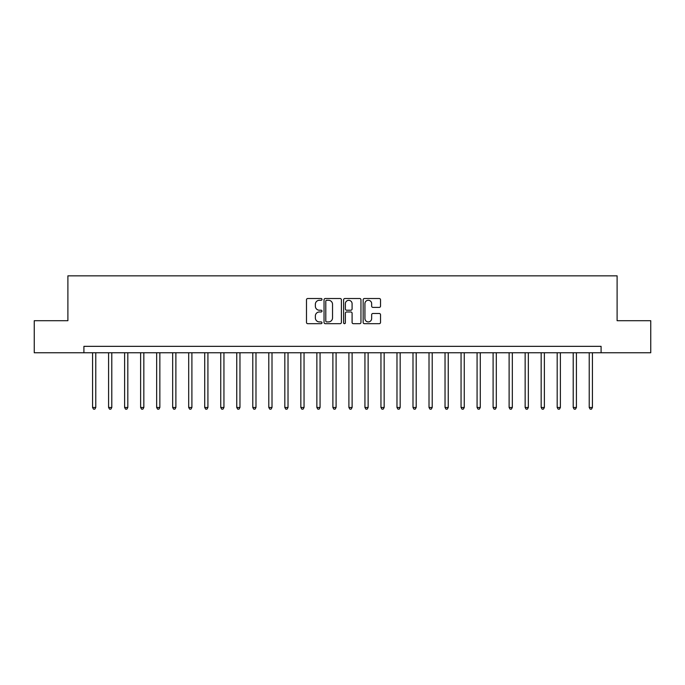 <?xml version="1.0" encoding="UTF-8"?>
<svg xmlns="http://www.w3.org/2000/svg" width="685" height="685" viewBox="0 0 685 685"><rect width="100%" height="100%" fill="white"/><g stroke="black" fill="none" stroke-linecap="round" stroke-linejoin="round"><path stroke-width="1.03" d="M321.993 299.396A0.882 0.882 0 0 0 321.111 298.514L307.745 298.514A1.259 1.259 0 0 0 306.486 299.773L306.486 322.421A1.259 1.259 0 0 0 307.745 323.68L321.111 323.68A0.882 0.882 0 0 0 321.993 322.798A0.882 0.882 0 0 0 321.111 321.916L319.381 321.916A4.024 4.024 0 0 1 315.357 317.891L315.357 316.008A4.024 4.024 0 0 1 319.381 311.975L321.111 311.975A0.882 0.882 0 0 0 321.993 311.101A0.882 0.882 0 0 0 321.111 310.219L319.381 310.219A4.024 4.024 0 0 1 315.357 306.195L315.357 304.303A4.024 4.024 0 0 1 319.381 300.278L321.111 300.278A0.882 0.882 0 0 0 321.993 299.396M379.267 307.385A1.259 1.259 0 0 0 380.526 306.126L380.526 299.773A1.259 1.259 0 0 0 379.267 298.514L364.42 298.514A1.259 1.259 0 0 0 363.161 299.773L363.161 322.421A1.259 1.259 0 0 0 364.42 323.68L379.267 323.68A1.259 1.259 0 0 0 380.526 322.421L380.526 314.749A1.259 1.259 0 0 0 379.267 313.49L372.914 313.49A1.259 1.259 0 0 0 371.655 314.749L371.655 318.551A3.365 3.365 0 0 1 368.29 321.916A3.365 3.365 0 0 1 364.925 318.551L364.925 303.643A3.365 3.365 0 0 1 368.29 300.278A3.365 3.365 0 0 1 371.655 303.643L371.655 306.126A1.259 1.259 0 0 0 372.914 307.385L379.267 307.385M83.912 352.758L34.25 352.758L34.25 320.708L67.892 320.708L67.892 275.85L617.108 275.85L617.108 320.708L650.75 320.708L650.75 352.758L601.087 352.758L601.087 346.345L83.912 346.345L83.912 352.758L601.087 352.758M341.395 299.773A1.259 1.259 0 0 0 340.145 298.514L325.298 298.514A1.259 1.259 0 0 0 324.039 299.773L324.039 322.421A1.259 1.259 0 0 0 325.298 323.68L340.145 323.68A1.259 1.259 0 0 0 341.395 322.421L341.395 299.773M344.855 298.514L359.702 298.514A1.259 1.259 0 0 1 360.961 299.773L360.961 322.421A1.259 1.259 0 0 1 359.702 323.68L353.349 323.68A1.259 1.259 0 0 1 352.09 322.421L352.09 313.233A1.259 1.259 0 0 0 350.831 311.975L346.619 311.975A1.259 1.259 0 0 0 345.36 313.233L345.36 322.798A0.882 0.882 0 0 1 344.478 323.68A0.882 0.882 0 0 1 343.605 322.798L343.605 299.773A1.259 1.259 0 0 1 344.855 298.514M326.676 300.278A0.882 0.882 0 0 0 325.803 301.16L325.803 321.034A0.882 0.882 0 0 0 326.676 321.916L328.5 321.916A4.024 4.024 0 0 0 332.533 317.891L332.533 304.303A4.024 4.024 0 0 0 328.5 300.278L326.676 300.278M352.09 303.703A3.365 3.365 0 0 0 348.725 300.338A3.365 3.365 0 0 0 345.36 303.703L345.36 308.961A1.259 1.259 0 0 0 346.619 310.219L350.831 310.219A1.259 1.259 0 0 0 352.09 308.961L352.09 303.703M92.569 352.758L92.569 407.481L95.772 407.481L95.772 352.758M95.772 407.481L94.813 409.15L93.528 409.15L92.569 407.481M108.59 352.758L108.59 407.481L111.792 407.481L111.792 352.758M111.792 407.481L110.833 409.15L109.549 409.15L108.59 407.481M124.61 352.758L124.61 407.481L127.812 407.481L127.812 352.758M127.812 407.481L126.853 409.15L125.569 409.15L124.61 407.481M140.631 352.758L140.631 407.481L143.833 407.481L143.833 352.758M143.833 407.481L142.874 409.15L141.59 409.15L140.631 407.481M156.651 352.758L156.651 407.481L159.853 407.481L159.853 352.758M159.853 407.481L158.894 409.15L157.61 409.15L156.651 407.481M172.671 352.758L172.671 407.481L175.882 407.481L175.882 352.758M175.882 407.481L174.915 409.15L173.639 409.15L172.671 407.481M188.692 352.758L188.692 407.481L191.903 407.481L191.903 352.758M191.903 407.481L190.935 409.15L189.659 409.15L188.692 407.481M204.721 352.758L204.721 407.481L207.923 407.481L207.923 352.758M207.923 407.481L206.956 409.15L205.68 409.15L204.721 407.481M220.741 352.758L220.741 407.481L223.944 407.481L223.944 352.758M223.944 407.481L222.985 409.15L221.7 409.15L220.741 407.481M236.762 352.758L236.762 407.481L239.964 407.481L239.964 352.758M239.964 407.481L239.005 409.15L237.721 409.15L236.762 407.481M252.782 352.758L252.782 407.481L255.984 407.481L255.984 352.758M255.984 407.481L255.025 409.15L253.741 409.15L252.782 407.481M268.803 352.758L268.803 407.481L272.005 407.481L272.005 352.758M272.005 407.481L271.046 409.15L269.762 409.15L268.803 407.481M284.823 352.758L284.823 407.481L288.025 407.481L288.025 352.758M288.025 407.481L287.066 409.15L285.782 409.15L284.823 407.481M300.843 352.758L300.843 407.481L304.046 407.481L304.046 352.758M304.046 407.481L303.087 409.15L301.802 409.15L300.843 407.481M316.864 352.758L316.864 407.481L320.066 407.481L320.066 352.758M320.066 407.481L319.107 409.15L317.831 409.15L316.864 407.481M332.884 352.758L332.884 407.481L336.095 407.481L336.095 352.758M336.095 407.481L335.128 409.15L333.852 409.15L332.884 407.481M348.905 352.758L348.905 407.481L352.116 407.481L352.116 352.758M352.116 407.481L351.148 409.15L349.872 409.15L348.905 407.481M364.934 352.758L364.934 407.481L368.136 407.481L368.136 352.758M368.136 407.481L367.169 409.15L365.893 409.15L364.934 407.481M380.954 352.758L380.954 407.481L384.157 407.481L384.157 352.758M384.157 407.481L383.198 409.15L381.913 409.15L380.954 407.481M396.975 352.758L396.975 407.481L400.177 407.481L400.177 352.758M400.177 407.481L399.218 409.15L397.934 409.15L396.975 407.481M412.995 352.758L412.995 407.481L416.197 407.481L416.197 352.758M416.197 407.481L415.238 409.15L413.954 409.15L412.995 407.481M429.015 352.758L429.015 407.481L432.218 407.481L432.218 352.758M432.218 407.481L431.259 409.15L429.974 409.15L429.015 407.481M445.036 352.758L445.036 407.481L448.238 407.481L448.238 352.758M448.238 407.481L447.279 409.15L445.995 409.15L445.036 407.481M461.056 352.758L461.056 407.481L464.259 407.481L464.259 352.758M464.259 407.481L463.3 409.15L462.015 409.15L461.056 407.481M477.077 352.758L477.077 407.481L480.279 407.481L480.279 352.758M480.279 407.481L479.32 409.15L478.044 409.15L477.077 407.481M493.097 352.758L493.097 407.481L496.308 407.481L496.308 352.758M496.308 407.481L495.341 409.15L494.065 409.15L493.097 407.481M509.118 352.758L509.118 407.481L512.329 407.481L512.329 352.758M512.329 407.481L511.361 409.15L510.085 409.15L509.118 407.481M525.147 352.758L525.147 407.481L528.349 407.481L528.349 352.758M528.349 407.481L527.39 409.15L526.106 409.15L525.147 407.481M541.167 352.758L541.167 407.481L544.37 407.481L544.37 352.758M544.37 407.481L543.41 409.15L542.126 409.15L541.167 407.481M557.188 352.758L557.188 407.481L560.39 407.481L560.39 352.758M560.39 407.481L559.431 409.15L558.147 409.15L557.188 407.481M573.208 352.758L573.208 407.481L576.41 407.481L576.41 352.758M576.41 407.481L575.451 409.15L574.167 409.15L573.208 407.481M589.228 352.758L589.228 407.481L592.431 407.481L592.431 352.758M592.431 407.481L591.472 409.15L590.187 409.15L589.228 407.481"/></g></svg>

